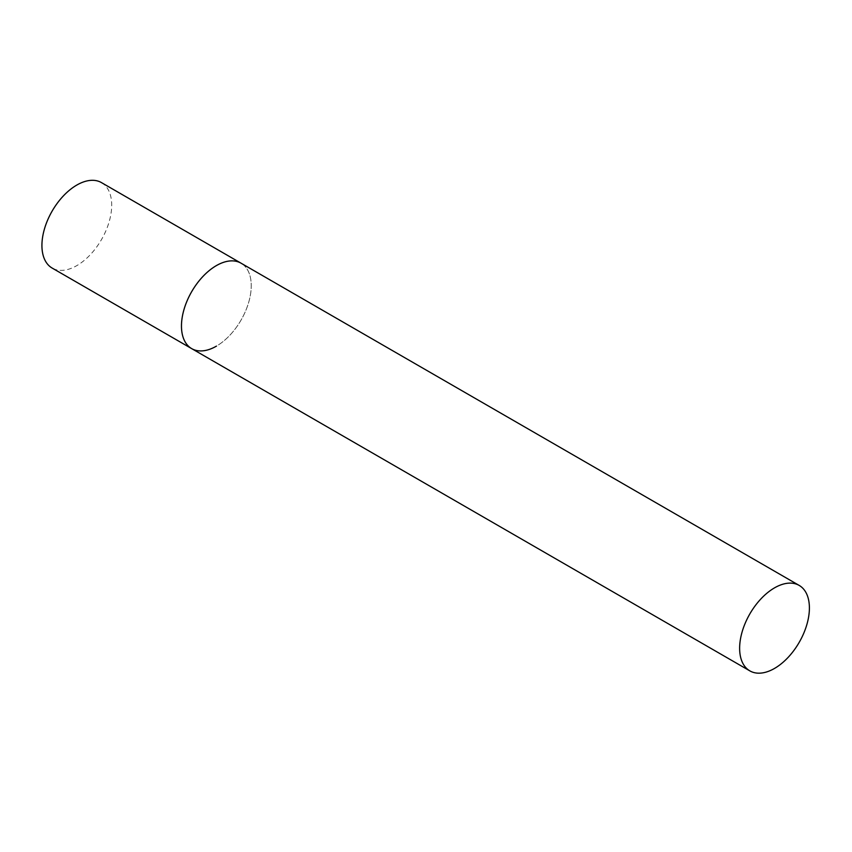 <?xml version="1.0" encoding="UTF-8"?>
<svg xmlns="http://www.w3.org/2000/svg" width="852" height="852" viewBox="0 0 852 852"><rect width="100%" height="100%" fill="white"/><g stroke="black" fill="none" stroke-linecap="round" stroke-linejoin="round"><path stroke-width="0.64" stroke-dasharray="4.26 3.19" d="M101.484 182.616A49.331 28.489 -60 0 1 109.045 222.148A49.331 28.489 -60 0 1 76.818 265.622A49.331 28.489 -60 0 1 52.142 268.06M191.689 348.628A49.331 28.489 120 0 0 229.71 335.411A49.331 28.489 120 0 0 251.244 285.761A49.331 28.489 120 0 0 241.02 263.172A49.331 28.489 -60 0 1 248.582 302.705A49.331 28.489 -60 0 1 216.355 346.178"/><path stroke-width="1.28" d="M216.355 346.178A49.331 28.489 -60 0 1 191.689 348.628A49.331 28.489 -60 0 1 184.128 309.095A49.331 28.489 -60 0 1 216.355 265.622A49.331 28.489 -60 0 1 241.02 263.172A49.331 28.489 120 0 0 203 276.389A49.331 28.489 120 0 0 181.465 326.039A49.331 28.489 120 0 0 191.689 348.628L52.142 268.06A49.331 28.489 -60 0 1 44.581 228.528A49.331 28.489 -60 0 1 76.818 185.054A49.331 28.489 -60 0 1 101.484 182.616L799.187 585.42A49.331 28.489 120 0 0 761.166 598.636A49.331 28.489 120 0 0 739.632 648.287A49.331 28.489 120 0 0 749.845 670.875A49.331 28.489 120 0 0 787.866 657.659A49.331 28.489 120 0 0 809.4 608.008A49.331 28.489 120 0 0 799.187 585.42M191.689 348.628L749.845 670.875"/></g></svg>
